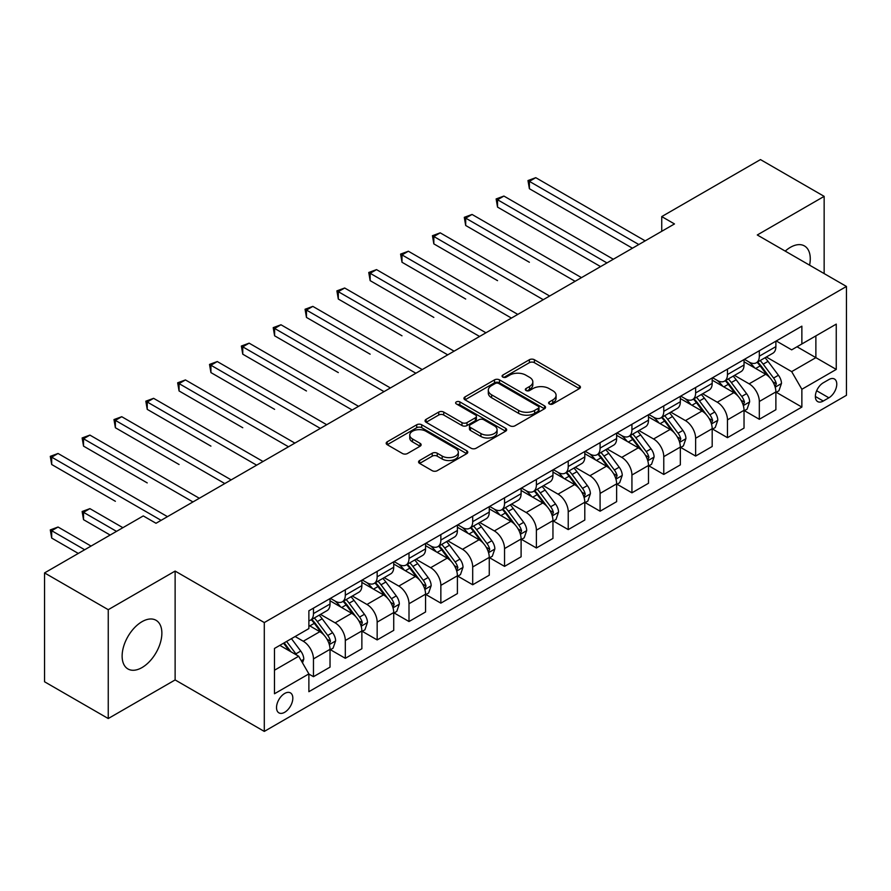 <?xml version="1.0" encoding="UTF-8"?>
<svg xmlns="http://www.w3.org/2000/svg" width="891" height="891" viewBox="0 0 891 891"><rect width="100%" height="100%" fill="white"/><g stroke="black" fill="none" stroke-linecap="round" stroke-linejoin="round"><path stroke-width="1.34" d="M549.324 403.957A2.473 1.426 0 0 0 552.832 403.957L579.395 388.61A3.542 2.038 0 0 0 580.431 387.162A3.542 2.038 0 0 0 579.395 385.725L534.388 359.73A3.542 2.038 0 0 0 529.388 359.73L502.814 375.078A2.473 1.426 0 0 0 502.09 376.091A2.473 1.426 0 0 0 502.814 377.093A2.473 1.426 0 0 0 506.311 377.093L509.752 375.111A11.316 6.538 0 0 1 525.757 375.111L529.51 377.272A11.316 6.538 0 0 1 532.829 381.894A11.316 6.538 0 0 1 529.51 386.516L526.069 388.498A2.473 1.426 0 0 0 525.345 389.512A2.473 1.426 0 0 0 526.069 390.525A2.473 1.426 0 0 0 529.577 390.525L533.007 388.543A11.316 6.538 0 0 1 549.012 388.543L552.765 390.704A11.316 6.538 0 0 1 556.084 395.326A11.316 6.538 0 0 1 552.765 399.948L549.324 401.93A2.473 1.426 0 0 0 548.6 402.944A2.473 1.426 0 0 0 549.324 403.957L549.324 401.93M142.003 667.571A28.1 16.227 120 0 0 160.358 642.812A28.1 16.227 120 0 0 156.048 620.292A28.1 16.227 120 0 0 142.003 621.684A28.1 16.227 120 0 0 123.637 646.443A28.1 16.227 120 0 0 127.948 668.963A28.1 16.227 120 0 0 142.003 667.571M809.585 265.173A28.1 16.227 120 0 0 804.45 245.938A28.1 16.227 120 0 0 790.395 247.33A28.1 16.227 120 0 0 785.227 251.106M284.675 712.288A11.527 6.66 120 0 0 292.203 702.13A11.527 6.66 120 0 0 290.444 692.886A11.527 6.66 120 0 0 284.675 693.465A11.527 6.66 120 0 0 277.146 703.623A11.527 6.66 120 0 0 278.905 712.856A11.527 6.66 120 0 0 284.675 712.288M419.605 460.513A3.542 2.038 0 0 0 418.57 461.961A3.542 2.038 0 0 0 419.605 463.398L432.224 470.693A3.542 2.038 0 0 0 437.236 470.693L466.739 453.653A3.542 2.038 0 0 0 467.775 452.216A3.542 2.038 0 0 0 466.739 450.768L421.721 424.773A3.542 2.038 0 0 0 416.721 424.773L387.217 441.813A3.542 2.038 0 0 0 386.182 443.261A3.542 2.038 0 0 0 387.217 444.698L402.465 453.508A3.542 2.038 0 0 0 407.477 453.508L420.095 446.224A3.542 2.038 0 0 0 421.131 444.776A3.542 2.038 0 0 0 420.095 443.328L412.533 438.962A9.456 5.457 0 0 1 409.76 435.098A9.456 5.457 0 0 1 415.607 430.052A9.456 5.457 0 0 1 425.92 431.244L455.546 448.351A9.456 5.457 0 0 1 458.319 452.216A9.456 5.457 0 0 1 452.483 457.261A9.456 5.457 0 0 1 442.17 456.069L437.236 453.218A3.542 2.038 0 0 0 432.224 453.218L419.605 460.513L419.605 463.398M175.126 571.075L108.245 609.689L44.55 572.913L44.55 681.771L108.245 718.536L175.126 679.933L264.293 731.411L264.293 622.564L175.126 571.075L175.126 679.933M824.153 273.582L824.153 196.365L757.283 234.979L846.45 286.457L264.293 622.564M824.153 196.365L760.468 159.589L661.735 216.591L661.735 231.292M44.55 572.913L143.273 515.922L156.014 523.273L674.476 223.942L661.735 216.591M510.008 425.787A3.542 2.038 0 0 0 515.009 425.787L544.512 408.757A3.542 2.038 0 0 0 545.548 407.31A3.542 2.038 0 0 0 544.512 405.862L499.506 379.878A3.542 2.038 0 0 0 494.494 379.878L464.991 396.918A3.542 2.038 0 0 0 463.955 398.355A3.542 2.038 0 0 0 464.991 399.803L510.008 425.787M457.35 404.492A2.473 1.426 0 0 1 459.867 404.837L459.867 401.897L505.631 428.315A3.542 2.038 0 0 1 506.667 429.763A3.542 2.038 0 0 1 505.631 431.199L476.117 448.24A3.542 2.038 0 0 1 471.116 448.24L426.098 422.256L426.098 419.36A3.542 2.038 0 0 0 425.063 420.808A3.542 2.038 0 0 0 426.098 422.256M426.098 419.36L438.728 412.076A3.542 2.038 0 0 1 443.729 412.076L461.983 422.612A3.542 2.038 0 0 0 466.995 422.612L475.371 417.779A3.542 2.038 0 0 0 476.407 416.331A3.542 2.038 0 0 0 475.371 414.883L456.359 403.913A2.473 1.426 0 0 1 455.635 402.91A2.473 1.426 0 0 1 457.161 401.585A2.473 1.426 0 0 1 459.867 401.897M828.875 379.566L823.262 382.807A11.171 6.449 120 0 0 815.967 392.641A11.171 6.449 120 0 0 817.682 401.596A11.171 6.449 120 0 0 823.262 401.039L828.875 397.809A11.171 6.449 120 0 0 836.17 387.964A11.171 6.449 120 0 0 834.455 379.009A11.171 6.449 120 0 0 828.875 379.566M264.293 731.411L846.45 395.303L846.45 286.457M776.261 340.952L791.676 349.851L801.867 343.971L801.867 326.173L308.876 610.792L308.876 628.589L274.484 648.448L274.484 693.755L308.876 673.897L308.876 691.694L801.867 407.076L801.867 389.278L791.676 371.625L766.338 357.001M801.867 343.971L836.259 324.112L836.259 369.42L801.867 389.278M108.245 609.689L108.245 718.536M797.022 346.766L815.878 357.647L815.878 335.885L836.259 324.112M791.676 371.625L815.878 357.647L836.259 369.42M274.484 670.221L298.685 656.244L279.83 645.362M308.876 674.042L313.465 676.692L313.465 658.894A14.412 8.32 -120 0 0 303.274 641.242L295.121 636.53M313.465 676.692L330.026 667.136L330.026 649.339A14.412 8.32 -120 0 0 319.836 631.686L308.876 625.359M330.405 649.706L345.307 658.304L345.307 640.506A14.412 8.32 -120 0 0 335.116 622.854L320.482 614.411M345.307 658.304L361.869 648.748L361.869 630.951A14.412 8.32 -120 0 0 351.678 613.298L330.026 600.79M362.247 631.318L377.16 639.916L377.16 622.118A14.412 8.32 -120 0 0 366.969 604.466L352.335 596.023M377.16 639.916L393.722 630.36L393.722 612.562A14.412 8.32 -120 0 0 383.531 594.91L361.869 582.402M394.1 612.93L409.002 621.528L409.002 603.73A14.412 8.32 -120 0 0 398.812 586.089L384.177 577.635M409.002 621.528L425.564 611.972L425.564 594.174A14.412 8.32 -120 0 0 415.373 576.522L393.722 564.014M425.943 594.542L440.856 603.151L440.856 585.354A14.412 8.32 -120 0 0 430.665 567.701L416.03 559.247M440.856 603.151L457.406 593.584L457.406 575.786A14.412 8.32 -120 0 0 447.215 558.134L425.564 545.637M457.796 576.154L472.698 584.763L472.698 566.966A14.412 8.32 -120 0 0 462.507 549.313L447.872 540.859M472.698 584.763L489.259 575.196L489.259 557.398A14.412 8.32 -120 0 0 479.068 539.746L457.406 527.249M489.638 557.766L504.54 566.375L504.54 548.578A14.412 8.32 -120 0 0 494.349 530.925L479.726 522.471M504.54 566.375L521.101 556.808L521.101 539.01A14.412 8.32 -120 0 0 510.911 521.358L489.259 508.861M521.491 539.378L536.393 547.987L536.393 530.19A14.412 8.32 -120 0 0 526.202 512.537L511.568 504.094M536.393 547.987L552.955 538.431L552.955 520.622A14.412 8.32 -120 0 0 542.764 502.981L521.101 490.473M553.333 521.001L568.235 529.599L568.235 511.802A14.412 8.32 -120 0 0 558.044 494.149L543.41 485.706M568.235 529.599L584.797 520.043L584.797 502.246A14.412 8.32 -120 0 0 574.606 484.593L552.955 472.085M585.175 502.613L600.088 511.211L600.088 493.414A14.412 8.32 -120 0 0 589.898 475.761L575.263 467.318M600.088 511.211L616.639 501.655L616.639 483.858A14.412 8.32 -120 0 0 606.448 466.205L584.797 453.697M617.029 484.225L631.931 492.823L631.931 475.026A14.412 8.32 -120 0 0 621.74 457.373L607.105 448.93M631.931 492.823L648.492 483.267L648.492 465.47A14.412 8.32 -120 0 0 638.301 447.817L616.639 435.309M648.871 465.837L663.773 474.446L663.773 456.637A14.412 8.32 -120 0 0 653.582 438.996L638.958 430.542M663.773 474.446L680.334 464.879L680.334 447.082A14.412 8.32 -120 0 0 670.143 429.429L648.492 416.932M680.724 447.449L695.626 456.058L695.626 438.261A14.412 8.32 -120 0 0 685.435 420.608L670.8 412.154M695.626 456.058L712.187 446.491L712.187 428.694A14.412 8.32 -120 0 0 701.997 411.041L680.334 398.544M712.566 429.061L727.468 437.67L727.468 419.873A14.412 8.32 -120 0 0 717.277 402.22L702.643 393.766M727.468 437.67L744.03 428.103L744.03 410.305A14.412 8.32 -120 0 0 733.839 392.653L712.187 380.156M744.408 410.673L759.321 419.282L759.321 401.485A14.412 8.32 -120 0 0 749.131 383.832L734.496 375.378M759.321 419.282L775.883 409.715L775.883 391.917A14.412 8.32 -120 0 0 765.692 374.276L744.03 361.768M744.408 359.34L749.131 362.058A14.412 8.32 -120 0 0 756.336 362.771A14.412 8.32 -120 0 0 759.321 356.177L759.321 350.731M712.566 377.728L717.277 380.446A14.412 8.32 -120 0 0 724.483 381.159A14.412 8.32 -120 0 0 727.468 374.565L727.468 369.119M680.724 396.116L685.435 398.834A14.412 8.32 -120 0 0 692.641 399.547A14.412 8.32 -120 0 0 695.626 392.953L695.626 387.507M648.871 414.504L653.582 417.222A14.412 8.32 -120 0 0 660.788 417.935A14.412 8.32 -120 0 0 663.773 411.341L663.773 405.895M617.029 432.881L621.74 435.61A14.412 8.32 -120 0 0 628.946 436.323A14.412 8.32 -120 0 0 631.931 429.729L631.931 424.283M585.175 451.269L589.898 453.998A14.412 8.32 -120 0 0 597.104 454.711A14.412 8.32 -120 0 0 600.088 448.106L600.088 442.671M553.333 469.657L558.044 472.386A14.412 8.32 -120 0 0 565.25 473.099A14.412 8.32 -120 0 0 568.235 466.494L568.235 461.059M521.491 488.045L526.202 490.763A14.412 8.32 -120 0 0 533.408 491.487A14.412 8.32 -120 0 0 536.393 484.882L536.393 479.436M489.638 506.433L494.349 509.151A14.412 8.32 -120 0 0 501.555 509.864A14.412 8.32 -120 0 0 504.54 503.27L504.54 497.824M457.796 524.821L462.507 527.539A14.412 8.32 -120 0 0 469.713 528.252A14.412 8.32 -120 0 0 472.698 521.658L472.698 516.212M425.943 543.209L430.665 545.927A14.412 8.32 -120 0 0 437.871 546.64A14.412 8.32 -120 0 0 440.856 540.046L440.856 534.6M394.1 561.597L398.812 564.315A14.412 8.32 -120 0 0 406.018 565.028A14.412 8.32 -120 0 0 409.002 558.434L409.002 552.988M362.247 579.974L366.969 582.703A14.412 8.32 -120 0 0 374.175 583.416A14.412 8.32 -120 0 0 377.16 576.811L377.16 571.376M330.405 598.362L335.116 601.091A14.412 8.32 -120 0 0 342.322 601.804A14.412 8.32 -120 0 0 345.307 595.199L345.307 589.764M776.261 392.285L801.867 407.076M756.336 362.771L772.898 353.215A14.412 8.32 -120 0 0 775.883 346.621L775.883 341.175M724.483 381.159L741.045 371.603A14.412 8.32 -120 0 0 744.03 364.998L744.03 359.563M692.641 399.547L709.203 389.991A14.412 8.32 -120 0 0 712.187 383.386L712.187 377.951M660.788 417.935L677.349 408.379A14.412 8.32 -120 0 0 680.334 401.774L680.334 396.339M628.946 436.323L645.507 426.756A14.412 8.32 -120 0 0 648.492 420.162L648.492 414.716M597.104 454.711L613.654 445.144A14.412 8.32 -120 0 0 616.639 438.55L616.639 433.104M565.25 473.099L581.812 463.532A14.412 8.32 -120 0 0 584.797 456.938L584.797 451.492M533.408 491.487L549.97 481.92A14.412 8.32 -120 0 0 552.955 475.326L552.955 469.88M501.555 509.864L518.116 500.308A14.412 8.32 -120 0 0 521.101 493.714L521.101 488.268M469.713 528.252L486.274 518.696A14.412 8.32 -120 0 0 489.259 512.091L489.259 506.656M437.871 546.64L454.421 537.084A14.412 8.32 -120 0 0 457.406 530.479L457.406 525.044M406.018 565.028L422.579 555.472A14.412 8.32 -120 0 0 425.564 548.867L425.564 543.421M374.175 583.416L390.737 573.849A14.412 8.32 -120 0 0 393.722 567.255L393.722 561.809M342.322 601.804L358.884 592.237A14.412 8.32 -120 0 0 361.869 585.643L361.869 580.197M308.876 620.771A14.412 8.32 -120 0 0 310.48 620.192L327.042 610.625A14.412 8.32 -120 0 0 330.026 604.031L330.026 598.585M310.48 620.192A14.412 8.32 -120 0 0 313.465 613.587L313.465 608.152M298.685 656.244L308.876 673.897M550.315 404.302L552.765 402.888A11.316 6.538 0 0 0 556.084 398.266L556.084 395.326M532.829 381.894L532.829 384.834A11.316 6.538 0 0 1 529.51 389.456L527.06 390.871M579.35 388.643L534.388 362.682A3.542 2.038 0 0 0 529.388 362.682L503.805 377.45M544.468 408.78L499.506 382.818A3.542 2.038 0 0 0 494.494 382.818L465.035 399.825M538.264 408.323A2.473 1.426 0 0 0 538.988 407.31A2.473 1.426 0 0 0 538.264 406.296L498.748 383.486A2.473 1.426 0 0 0 495.251 383.486L491.62 385.58A11.316 6.538 0 0 0 488.313 390.202A11.316 6.538 0 0 0 491.62 394.824L518.629 410.417A11.316 6.538 0 0 0 534.633 410.417L538.264 408.323L538.264 411.263A2.473 1.426 0 0 0 538.988 410.25L538.988 407.31M488.313 390.202L488.313 393.143A11.316 6.538 0 0 0 491.62 397.765L491.62 394.824M538.264 411.263L534.633 413.357A11.316 6.538 0 0 1 518.629 413.357L491.62 397.765M426.154 422.278L438.728 415.017L438.728 412.076M476.407 416.331L476.407 419.271A3.542 2.038 0 0 1 475.371 420.719L466.995 425.553A3.542 2.038 0 0 1 461.983 425.553L443.729 415.017A3.542 2.038 0 0 0 438.728 415.017M459.867 404.837L505.576 431.233M480.928 433.549A9.456 5.457 0 0 0 491.242 434.73A9.456 5.457 0 0 0 497.078 429.685A9.456 5.457 0 0 0 494.316 425.82L483.869 419.795A3.542 2.038 0 0 0 478.868 419.795L470.493 424.639A3.542 2.038 0 0 0 469.457 426.076A3.542 2.038 0 0 0 470.493 427.524L480.928 433.549L480.928 436.49A9.456 5.457 0 0 0 491.242 437.67A9.456 5.457 0 0 0 497.078 432.625L497.078 429.685M469.457 426.076L469.457 429.017A3.542 2.038 0 0 0 470.493 430.464L470.493 427.524M480.928 436.49L470.493 430.464M458.319 452.216L458.319 455.156A9.456 5.457 0 0 1 452.483 460.202A9.456 5.457 0 0 1 442.17 459.01L437.236 456.159A3.542 2.038 0 0 0 432.224 456.159L419.65 463.431M409.76 435.098L409.76 438.049A9.456 5.457 0 0 0 412.533 441.903L412.533 438.962M420.051 446.246L412.533 441.903M466.695 453.686L421.721 427.725A3.542 2.038 0 0 0 416.721 427.725L387.262 444.732M775.883 392.508L778.934 390.748L781.485 383.386A9.545 5.513 -120 0 0 778.433 375.256L768.02 361.367A27.565 15.915 -120 0 0 765.013 357.759M754.666 367.905A27.565 15.915 -120 0 0 749.019 362.002M775.003 386.661L776.328 383.798A9.545 5.513 -120 0 0 773.588 378.051L763.186 364.163A27.565 15.915 -120 0 0 760.179 360.554M757.606 362.036A22.876 13.209 60 0 1 761.371 366.312L770.18 378.062M529.388 262.266L465.692 225.49L465.692 218.128L472.063 214.453L581.489 277.636M757.116 362.325A27.565 15.915 60 0 1 760.123 365.923L767.051 375.167M638.814 244.535L529.388 181.363L535.758 177.677L645.173 240.86M632.443 248.21L529.388 188.714L529.388 181.363L527.984 180.55L535.758 177.677M529.388 188.714L527.984 180.55M744.03 410.896L747.092 409.136L749.632 401.774A9.545 5.513 -120 0 0 746.591 393.644L736.178 379.755A27.565 15.915 -120 0 0 733.17 376.147M722.813 386.293A27.565 15.915 -120 0 0 717.177 380.39M743.161 405.049L744.475 402.186A9.545 5.513 -120 0 0 741.746 396.439L731.333 382.54A27.565 15.915 -120 0 0 728.326 378.942M725.764 380.424A22.876 13.209 60 0 1 729.517 384.689L738.327 396.45M497.534 280.643L433.839 243.878L433.839 236.516L440.21 232.841L549.636 296.012M725.274 380.713A27.565 15.915 60 0 1 728.281 384.311L735.198 393.544M712.187 429.284L715.239 427.513L717.79 420.162A9.545 5.513 -120 0 0 714.738 412.032L704.336 398.132A27.565 15.915 -120 0 0 701.328 394.535M690.971 404.681A27.565 15.915 -120 0 0 685.324 398.778M711.319 423.437L712.633 420.574A9.545 5.513 -120 0 0 709.904 414.827L699.491 400.928A27.565 15.915 -120 0 0 696.484 397.33M693.922 398.812A22.876 13.209 60 0 1 697.675 403.077L706.485 414.838M465.692 299.031L401.997 262.255L401.997 254.904L408.368 251.229L517.794 314.4M693.421 399.09A27.565 15.915 60 0 1 696.428 402.699L703.355 411.932M680.334 447.672L683.397 445.901L685.936 438.55A9.545 5.513 -120 0 0 682.896 430.42L672.482 416.52A27.565 15.915 -120 0 0 669.475 412.923M659.128 423.069A27.565 15.915 -120 0 0 653.482 417.155M679.465 441.825L680.791 438.962A9.545 5.513 -120 0 0 678.051 433.215L667.649 419.316A27.565 15.915 -120 0 0 664.641 415.718M662.069 417.2A22.876 13.209 60 0 1 665.822 421.465L674.632 433.226M433.839 317.419L370.155 280.643L370.155 273.292L376.525 269.617L485.94 332.788M661.579 417.478A27.565 15.915 60 0 1 664.586 421.087L671.502 430.32M606.96 262.923L497.534 199.74L503.905 196.065L613.331 259.248M600.59 266.598L497.534 207.102L497.534 199.74L496.131 198.938L503.905 196.065M497.534 207.102L496.131 198.938M575.118 281.311L464.289 217.326L472.063 214.453M465.692 225.49L464.289 217.326M543.265 299.699L432.447 235.714L440.21 232.841M433.839 243.878L432.447 235.714M648.492 466.06L651.544 464.289L654.094 456.938A9.545 5.513 -120 0 0 651.043 448.808L640.64 434.908A27.565 15.915 -120 0 0 637.633 431.311M627.275 441.457A27.565 15.915 -120 0 0 621.64 435.543M647.623 460.213L648.938 457.339A9.545 5.513 -120 0 0 646.209 451.603L635.795 437.704A27.565 15.915 -120 0 0 632.788 434.106M630.227 435.588A22.876 13.209 60 0 1 633.98 439.853L642.79 451.614M401.997 335.807L338.302 299.031L338.302 291.68L344.672 288.005L454.098 351.177M629.737 435.866A27.565 15.915 60 0 1 632.744 439.475L639.66 448.708M511.423 318.076L400.594 254.091L408.368 251.229M401.997 262.255L400.594 254.091M616.639 484.448L619.702 482.677L622.252 475.326A9.545 5.513 -120 0 0 619.2 467.196L608.787 453.296A27.565 15.915 -120 0 0 605.78 449.699M595.433 459.834A27.565 15.915 -120 0 0 589.786 453.931M615.77 478.59L617.095 475.727A9.545 5.513 -120 0 0 614.356 469.991L603.953 456.092A27.565 15.915 -120 0 0 600.946 452.494M598.373 453.965A22.876 13.209 60 0 1 602.138 458.241L610.948 470.002M370.155 354.195L306.459 317.419L306.459 310.068L312.83 306.381L422.256 369.565M597.883 454.254A27.565 15.915 60 0 1 600.89 457.851L607.818 467.096M584.797 502.825L587.86 501.065L590.399 493.714A9.545 5.513 -120 0 0 587.358 485.584L576.945 471.684A27.565 15.915 -120 0 0 573.938 468.076M563.58 478.222A27.565 15.915 -120 0 0 557.944 472.319M583.928 496.978L585.242 494.115A9.545 5.513 -120 0 0 582.514 488.368L572.1 474.48A27.565 15.915 -120 0 0 569.093 470.871M566.531 472.353A22.876 13.209 60 0 1 570.285 476.629L579.094 488.391M338.302 372.583L274.606 335.807L274.606 328.456L280.977 324.77L390.403 387.953M566.041 472.642A27.565 15.915 60 0 1 569.048 476.24L575.965 485.484M552.955 521.213L556.006 519.453L558.557 512.091A9.545 5.513 -120 0 0 555.505 503.961L545.103 490.072A27.565 15.915 -120 0 0 542.096 486.464M531.738 496.61A27.565 15.915 -120 0 0 526.091 490.707M552.086 515.366L553.4 512.503A9.545 5.513 -120 0 0 550.671 506.756L540.258 492.868A27.565 15.915 -120 0 0 537.251 489.259M534.689 490.741A22.876 13.209 60 0 1 538.442 495.017L547.252 506.767M306.459 390.971L242.764 354.195L242.764 346.833L249.135 343.158L358.561 406.341M534.188 491.03A27.565 15.915 60 0 1 537.195 494.628L544.123 503.872M521.101 539.601L524.164 537.841L526.704 530.479A9.545 5.513 -120 0 0 523.663 522.349L513.249 508.46A27.565 15.915 -120 0 0 510.242 504.852M499.896 514.998A27.565 15.915 -120 0 0 494.249 509.095M520.233 533.754L521.558 530.891A9.545 5.513 -120 0 0 518.818 525.144L508.416 511.256A27.565 15.915 -120 0 0 505.397 507.647M502.836 509.129A22.876 13.209 60 0 1 506.589 513.394L515.399 525.155M274.606 409.348L210.922 372.583L210.922 365.221L217.281 361.546L326.707 424.717M502.346 509.418A27.565 15.915 60 0 1 505.353 513.016L512.269 522.249M489.259 557.989L492.311 556.229L494.861 548.867A9.545 5.513 -120 0 0 491.81 540.737L481.407 526.837A27.565 15.915 -120 0 0 478.4 523.24M468.042 533.386A27.565 15.915 -120 0 0 462.396 527.483M488.391 552.142L489.705 549.279A9.545 5.513 -120 0 0 486.976 543.532L476.562 529.633A27.565 15.915 -120 0 0 473.555 526.035M470.994 527.517A22.876 13.209 60 0 1 474.747 531.782L483.557 543.543M242.764 427.736L179.069 390.96L179.069 383.609L185.439 379.934L294.865 443.105M470.504 527.795A27.565 15.915 60 0 1 473.511 531.404L480.427 540.637M479.581 336.464L368.751 272.479L376.525 269.617M370.155 280.643L368.751 272.479M447.728 354.852L336.898 290.867L344.672 288.005M338.302 299.031L336.898 290.867M415.885 373.24L305.056 309.255L312.83 306.381M306.459 317.419L305.056 309.255M384.032 391.628L273.214 327.643L280.977 324.77M274.606 335.807L273.214 327.643M352.19 410.016L241.361 346.031L249.135 343.158M242.764 354.195L241.361 346.031M457.406 576.377L460.469 574.606L463.019 567.255A9.545 5.513 -120 0 0 459.968 559.125L449.554 545.225A27.565 15.915 -120 0 0 446.547 541.628M436.2 551.774A27.565 15.915 -120 0 0 430.553 545.871M456.537 570.53L457.863 567.667A9.545 5.513 -120 0 0 455.123 561.92L444.72 548.021A27.565 15.915 -120 0 0 441.713 544.423M439.14 545.905A22.876 13.209 60 0 1 442.905 550.17L451.715 561.931M210.922 446.124L147.227 409.348L147.227 401.997L153.597 398.322L263.023 461.493M438.65 546.183A27.565 15.915 60 0 1 441.658 549.792L448.585 559.025M320.337 428.404L209.519 364.419L217.281 361.546M210.922 372.583L209.519 364.419M425.564 594.765L428.627 592.994L431.166 585.643A9.545 5.513 -120 0 0 428.125 577.513L417.712 563.613A27.565 15.915 -120 0 0 414.705 560.016M404.347 570.162A27.565 15.915 -120 0 0 398.711 564.248M424.695 588.918L426.009 586.044A9.545 5.513 -120 0 0 423.281 580.308L412.867 566.409A27.565 15.915 -120 0 0 409.86 562.811M407.298 564.293A22.876 13.209 60 0 1 411.052 568.558L419.861 580.319M179.069 464.512L115.373 427.736L115.373 420.385L121.744 416.71L231.17 479.881M406.808 564.571A27.565 15.915 60 0 1 409.815 568.18L416.732 577.413M288.495 446.781L177.665 382.796L185.439 379.934M179.069 390.96L177.665 382.796M393.722 613.153L396.773 611.382L399.324 604.031A9.545 5.513 -120 0 0 396.272 595.901L385.87 582.001A27.565 15.915 -120 0 0 382.852 578.404M372.505 588.55A27.565 15.915 -120 0 0 366.858 582.636M392.842 607.306L394.167 604.432A9.545 5.513 -120 0 0 391.439 598.696L381.025 584.797A27.565 15.915 -120 0 0 378.018 581.199M375.456 582.681A22.876 13.209 60 0 1 379.21 586.946L388.019 598.707M147.227 482.9L83.531 446.124L83.531 438.773L89.902 435.098L199.328 498.269M374.955 582.959A27.565 15.915 60 0 1 377.962 586.556L384.89 595.801M256.653 465.169L145.823 401.184L153.597 398.322M147.227 409.348L145.823 401.184M361.869 631.541L364.931 629.77L367.471 622.419A9.545 5.513 -120 0 0 364.43 614.289L354.017 600.389A27.565 15.915 -120 0 0 351.009 596.792M340.652 606.927A27.565 15.915 -120 0 0 335.016 601.024M361 625.682L362.325 622.82A9.545 5.513 -120 0 0 359.585 617.084L349.172 603.185A27.565 15.915 -120 0 0 346.165 599.576M343.603 601.057A22.876 13.209 60 0 1 347.356 605.334L356.166 617.095M115.373 501.288L51.689 464.512L51.689 457.161L58.049 453.474L167.475 516.657M343.113 601.347A27.565 15.915 60 0 1 346.12 604.944L353.036 614.189M224.799 483.557L113.981 419.572L121.744 416.71M115.373 427.736L113.981 419.572M330.026 649.918L333.078 648.158L335.629 640.796A9.545 5.513 -120 0 0 332.577 632.666L322.174 618.777A27.565 15.915 -120 0 0 319.167 615.169M329.158 644.07L330.472 641.208A9.545 5.513 -120 0 0 327.743 635.461L317.33 621.573A27.565 15.915 -120 0 0 314.323 617.964M311.761 619.445A22.876 13.209 60 0 1 315.514 623.722L324.324 635.483M122.891 527.684L89.902 508.638L83.531 512.314L83.531 519.676L110.15 535.045M311.271 619.735A27.565 15.915 60 0 1 314.278 623.332L321.194 632.577M83.531 519.676L82.128 511.512L116.521 531.37M82.128 511.512L89.902 508.638M192.957 501.945L82.128 437.96L89.902 435.098M83.531 446.124L82.128 437.96M302.506 662.871L303.786 659.184A9.545 5.513 -120 0 0 300.735 651.054L291.446 638.658M91.049 546.072L58.049 527.026L51.689 530.702L51.689 538.064L78.308 553.434M296.759 655.13A9.545 5.513 -120 0 0 295.89 653.849L286.601 641.453M284.207 642.834L290.889 651.744M283.55 643.213L289.207 650.775M51.689 538.064L50.286 529.9L84.678 549.747M50.286 529.9L58.049 527.026M161.104 520.333L50.286 456.348L58.049 453.474M51.689 464.512L50.286 456.348M303.274 641.242L319.836 631.686M335.116 622.854L351.678 613.298M366.969 604.466L383.531 594.91M398.812 586.089L415.373 576.522M430.665 567.701L447.215 558.134M462.507 549.313L479.068 539.746M494.349 530.925L510.911 521.358M526.202 512.537L542.764 502.981M558.044 494.149L574.606 484.593M589.898 475.761L606.448 466.205M621.74 457.373L638.301 447.817M653.582 438.996L670.143 429.429M685.435 420.608L701.997 411.041M717.277 402.22L733.839 392.653M749.131 383.832L765.692 374.276M759.321 356.177L775.883 346.621M759.321 401.485L775.883 391.917M727.468 419.873L744.03 410.305M727.468 374.565L744.03 364.998M695.626 438.261L712.187 428.694M695.626 392.953L712.187 383.386M663.773 456.637L680.334 447.082M663.773 411.341L680.334 401.774M631.931 475.026L648.492 465.47M631.931 429.729L648.492 420.162M600.088 493.414L616.639 483.858M600.088 448.106L616.639 438.55M568.235 511.802L584.797 502.246M568.235 466.494L584.797 456.938M536.393 530.19L552.955 520.622M536.393 484.882L552.955 475.326M504.54 548.578L521.101 539.01M504.54 503.27L521.101 493.714M472.698 566.966L489.259 557.398M472.698 521.658L489.259 512.091M440.856 585.354L457.406 575.786M440.856 540.046L457.406 530.479M409.002 603.73L425.564 594.174M409.002 558.434L425.564 548.867M377.16 622.118L393.722 612.562M377.16 576.811L393.722 567.255M345.307 640.506L361.869 630.951M345.307 595.199L361.869 585.643M313.465 658.894L330.026 649.339M313.465 613.587L330.026 604.031M816.657 390.748L828.875 397.809M815.365 396.484L823.262 401.039M552.765 402.888L552.765 399.948M526.069 390.525L526.069 388.498M529.51 389.456L529.51 386.516M502.814 377.093L502.814 375.078M529.388 362.682L529.388 359.73M534.388 362.682L534.388 359.73M579.395 388.61L579.395 385.725M464.991 399.803L464.991 396.918M494.494 382.818L494.494 379.878M499.506 382.818L499.506 379.878M544.512 408.757L544.512 405.862M518.629 413.357L518.629 410.417M534.633 413.357L534.633 410.417M443.729 415.017L443.729 412.076M461.983 425.553L461.983 422.612M466.995 425.553L466.995 422.612M475.371 420.719L475.371 417.779M505.631 431.199L505.631 428.315M432.224 456.159L432.224 453.218M437.236 456.159L437.236 453.218M442.17 459.01L442.17 456.069M420.095 446.224L420.095 443.328M387.217 444.698L387.217 441.813M416.721 427.725L416.721 424.773M421.721 427.725L421.721 424.773M466.739 453.653L466.739 450.768M775.17 387.184L781.418 383.575M763.186 364.163L768.02 361.367M755.679 368.495L760.123 365.923M773.588 378.051L778.433 375.256M772.842 381.782L776.328 383.798M743.317 405.572L749.576 401.964M731.333 382.54L736.178 379.755M723.826 386.883L728.281 384.311M741.746 396.439L746.591 393.644M740.989 400.17L744.475 402.186M711.475 423.96L717.723 420.352M699.491 400.928L704.336 398.132M691.984 405.26L696.428 402.699M709.904 414.827L714.738 412.032M709.147 418.558L712.633 420.574M679.621 442.348L685.881 438.74M667.649 419.316L672.482 416.52M660.142 423.648L664.586 421.087M678.051 433.215L682.896 430.42M677.294 436.946L680.791 438.962M647.779 460.736L654.027 457.116M635.795 437.704L640.64 434.908M628.289 442.036L632.744 439.475M646.209 451.603L651.043 448.808M645.452 455.323L648.938 457.339M615.926 479.113L622.185 475.504M603.953 456.092L608.787 453.296M596.447 460.424L600.89 457.851M614.356 469.991L619.2 467.196M613.609 473.711L617.095 475.727M584.084 497.501L590.343 493.892M572.1 474.48L576.945 471.684M564.593 478.812L569.048 476.24M582.514 488.368L587.358 485.584M581.756 492.099L585.242 494.115M552.242 515.889L558.49 512.28M540.258 492.868L545.103 490.072M532.751 497.2L537.195 494.628M550.671 506.756L555.505 503.961M549.914 510.487L553.4 512.503M520.389 534.277L526.648 530.668M508.416 511.256L513.249 508.46M500.909 515.588L505.353 513.016M518.818 525.144L523.663 522.349M518.061 528.875L521.558 530.891M488.546 552.665L494.795 549.056M476.562 529.633L481.407 526.837M469.056 533.965L473.511 531.404M486.976 543.532L491.81 540.737M486.219 547.263L489.705 549.279M456.693 571.053L462.952 567.444M444.72 548.021L449.554 545.225M437.214 552.353L441.658 549.792M455.123 561.92L459.968 559.125M454.365 565.651L457.863 567.667M424.851 589.441L431.11 585.821M412.867 566.409L417.712 563.613M405.36 570.741L409.815 568.18M423.281 580.308L428.125 577.513M422.523 584.039L426.009 586.044M393.009 607.829L399.257 604.209M381.025 584.797L385.87 582.001M373.518 589.129L377.962 586.556M391.439 598.696L396.272 595.901M390.681 602.416L394.167 604.432M361.156 626.206L367.415 622.597M349.172 603.185L354.017 600.389M341.665 607.517L346.12 604.944M359.585 617.084L364.43 614.289M358.828 620.804L362.325 622.82M329.314 644.594L335.562 640.985M317.33 621.573L322.174 618.777M309.823 625.905L314.278 623.332M327.743 635.461L332.577 632.666M326.986 639.192L330.472 641.208M301.303 660.766L303.72 659.373M295.89 653.849L300.735 651.054"/></g></svg>
